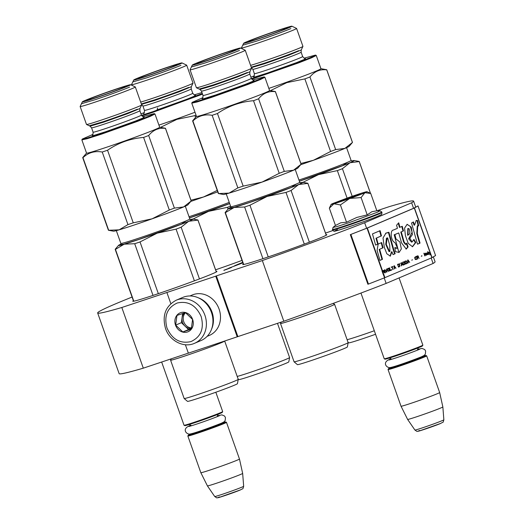 <?xml version="1.0" encoding="UTF-8"?>
<svg xmlns="http://www.w3.org/2000/svg" width="524" height="524" viewBox="0 0 524 524"><rect width="100%" height="100%" fill="white"/><g stroke="black" fill="none" stroke-linecap="round" stroke-linejoin="round"><path stroke-width="0.79" d="M185.385 344.746L188.371 353.169L283.818 321.225A167.582 5.554 -19.5 0 0 386.142 283.412L433.099 263.467A167.582 5.554 -19.5 0 0 435.077 261.764L433.341 256.871M132.087 297.056A167.582 5.554 -19.5 0 0 97.66 312.972L119.145 373.645A167.582 5.554 -19.5 0 0 143.301 368.162L188.352 353.117M418.001 205.919L414.301 208.067L367.344 228.012L350.877 234.424L368.457 284.06L384.917 277.648L431.881 257.71L435.575 255.561L418.001 205.919L413.567 208.31L411.615 202.795A167.582 5.554 -19.5 0 0 413.593 201.098A167.582 5.554 -19.5 0 0 389.437 206.58L376.907 210.766M433.099 263.467L431.167 258.011M413.567 208.31L366.61 228.254L364.652 222.739L411.615 202.795M386.142 283.412L384.203 277.936M283.818 321.225L262.327 260.552A167.582 5.554 -19.5 0 0 364.652 222.739M237.863 336.572L216.379 275.906L262.327 260.552M237.221 336.847L215.737 276.174L216.379 275.906M170.837 303.658L166.887 292.497L215.737 276.174M166.887 292.497L121.817 307.496L143.301 368.162M97.66 312.972A167.582 5.554 -19.5 0 0 121.817 307.496M243.306 264.024A44.638 1.48 -19.5 0 0 242.704 264.522A44.638 1.48 -19.5 0 0 265.203 257.932A44.638 1.48 -19.5 0 0 326.865 234.719A44.638 1.48 -19.5 0 0 326.085 234.713M133.391 300.743A44.638 1.48 -19.5 0 0 132.788 301.241A44.638 1.48 -19.5 0 0 155.287 294.658A44.638 1.48 -19.5 0 0 216.949 271.439A44.638 1.48 -19.5 0 0 216.17 271.432M325.509 233.088A44.638 1.48 -19.5 0 0 332.884 230.527M215.593 269.814A44.638 1.48 -19.5 0 0 242.023 260.402M242.802 262.603L240.077 263.513L242.782 262.544M242.848 262.721L236.907 264.862L242.822 262.662M242.71 262.347L234.883 265.596L240.339 263.827L228.759 268.196L242.894 262.852M242.756 262.478L241.695 262.832L242.723 262.386M223.866 270.266L229.479 268.098L223.905 270.391M231.444 267.495L225.844 269.663L231.444 267.495M235.322 265.661L233.966 266.113L235.342 265.727M161.654 362.032L184.042 425.259A20.488 0.681 -19.5 0 0 184.062 425.278A20.488 0.681 -19.5 0 0 199.153 420.615A20.488 0.681 -19.5 0 0 220.453 412.709A20.488 0.681 160.5 0 0 222.667 411.609A20.488 0.681 160.5 0 0 222.674 411.582L215.823 392.247M184.062 425.278L184.808 425.632A19.905 0.662 -19.5 0 0 199.467 421.099A19.905 0.662 -19.5 0 0 220.159 413.423A19.905 0.662 160.5 0 0 222.314 412.355L222.667 411.609M191.267 433.793A19.905 0.662 160.5 0 0 190.363 434.173A19.905 0.662 -19.5 0 0 188.208 435.248A19.905 0.662 -19.5 0 0 202.277 430.964A19.905 0.662 -19.5 0 0 223.578 423.078A19.905 0.662 160.5 0 0 225.713 421.964L226.46 422.318A20.488 0.681 160.5 0 1 226.479 422.337A20.488 0.681 160.5 0 1 224.265 423.464A20.488 0.681 -19.5 0 1 202.644 431.475A20.488 0.681 -19.5 0 1 187.847 436.014A20.488 0.681 -19.5 0 0 187.847 436.014L200.836 472.694A20.488 0.681 -19.5 0 0 200.843 472.694A20.488 0.681 -19.5 0 0 215.672 468.142A20.488 0.681 -19.5 0 0 237.254 460.144A20.488 0.681 160.5 0 0 239.468 459.017L226.479 422.337M222.425 422.763A19.905 0.662 160.5 0 1 225.713 421.964M242.658 473.408L243.667 486.265A15.353 0.511 160.5 0 1 242.009 487.11A15.353 0.511 160.5 0 1 225.87 493.091A15.353 0.511 160.5 0 1 214.722 496.516L207.419 485.886A18.694 0.622 -19.5 0 0 220.99 481.713A18.694 0.622 -19.5 0 0 240.634 474.43A18.694 0.622 160.5 0 0 242.658 473.408L239.468 459.017M356.353 195.812L342.951 200.109L359.477 194.548M360.957 293.047L384.236 358.789A20.488 0.681 -19.5 0 0 384.256 358.809A20.488 0.681 -19.5 0 0 399.347 354.139A20.488 0.681 -19.5 0 0 420.648 346.24A20.488 0.681 160.5 0 0 422.861 345.133A20.488 0.681 160.5 0 1 422.861 345.133L399.072 277.917M384.256 358.809L385.002 359.163A19.905 0.662 -19.5 0 0 399.661 354.63A19.905 0.662 -19.5 0 0 420.359 346.954A19.905 0.662 160.5 0 0 422.508 345.879L422.861 345.133M391.461 367.324A19.905 0.662 160.5 0 0 390.557 367.704A19.905 0.662 -19.5 0 0 388.402 368.772A19.905 0.662 -19.5 0 0 402.471 364.488A19.905 0.662 -19.5 0 0 423.772 356.602A19.905 0.662 160.5 0 0 425.907 355.488L426.654 355.848A20.488 0.681 160.5 0 1 426.674 355.861A20.488 0.681 160.5 0 1 424.46 356.995A20.488 0.681 -19.5 0 1 402.845 365.005A20.488 0.681 -19.5 0 1 388.048 369.544L401.03 406.224A20.488 0.681 -19.5 0 0 401.037 406.224A20.488 0.681 -19.5 0 0 415.866 401.666A20.488 0.681 -19.5 0 0 437.448 393.668A20.488 0.681 160.5 0 0 439.662 392.548A20.488 0.681 160.5 0 1 439.662 392.548L426.674 355.861M422.619 356.287A19.905 0.662 160.5 0 1 425.907 355.488M388.402 368.772L388.048 369.518A20.488 0.681 -19.5 0 0 388.048 369.544M401.037 406.224L407.613 419.41A18.694 0.622 -19.5 0 0 407.613 419.416A18.694 0.622 -19.5 0 0 421.185 415.244A18.694 0.622 -19.5 0 0 440.828 407.96A18.694 0.622 160.5 0 0 442.852 406.938A18.694 0.622 160.5 0 0 442.852 406.932L439.662 392.548M366.977 191.699A19.028 0.629 160.5 0 0 364.337 192.315L364.108 192.38A19.028 0.629 -19.5 0 0 357.407 194.522A19.028 0.629 -19.5 0 0 348.349 197.646L333.179 203.371C330.231 204.642 330.467 204.779 333.893 203.79A19.028 0.629 -19.5 0 0 349.554 198.563L349.986 198.406A19.028 0.629 160.5 0 0 364.835 192.806L365.038 192.721A19.028 0.629 160.5 0 0 366.977 191.699L370.363 193.31M349.554 198.563L340.404 204.93L333.893 203.79L329.347 208.192L335.465 225.477L340.757 222.805L346.528 222.222L356.824 217.427L367.219 214.866L371.824 211.755L376.854 210.779L370.737 193.487L365.038 192.721M378.243 216.071C365.66 221.528 322.371 235.99 337.449 229.702M376.848 210.759L380.018 210.786L377.431 212.2L349.973 222.346L337.115 226.551L333.002 227.436L332.57 229.977A26.2 0.871 160.5 0 0 351.486 224.174A26.2 0.871 160.5 0 0 379.121 213.93A26.2 0.871 160.5 0 0 381.957 212.489C381.518 215.403 382.415 213.825 378.341 216.032C371.247 219.104 348.336 227.272 339.159 230.003C332.57 231.7 334.594 231.673 332.57 229.977M354.322 195.832A12 0.4 160.5 0 1 360.368 194.077A12 0.4 160.5 0 1 343.796 200.306A12 0.4 160.5 0 1 337.757 202.081A12 0.4 160.5 0 1 342.991 199.854A12 0.4 160.5 0 1 354.322 195.832M329.347 208.192L331.129 204.393L333.179 203.371M329.76 207.229L330.068 206.613M370.049 193.159L370.737 193.487M364.835 192.806L361.095 197.581L349.986 198.406M367.219 214.866L361.095 197.581M346.528 222.222L340.404 204.93M338.746 201.891L342.165 200.496L341.969 200.902M194.515 343.312L201.065 340.534A23.416 20.587 -113 0 0 211.454 312.455A23.416 20.587 -113 0 0 182.758 297.422L176.208 300.206C165.532 306.082 161.962 315.5 165.505 328.45C169.514 340.796 183.728 348.264 194.515 343.312A23.416 20.587 -113 0 0 204.904 315.232A23.416 20.587 -113 0 0 176.208 300.206M201.177 316.594C196.009 305.21 188.031 300.678 177.243 303.003C167.261 307.614 163.842 315.952 166.979 328.017C172.147 339.401 180.125 343.934 190.913 341.609C200.895 336.998 204.314 328.659 201.177 316.594M192.629 319.45A10.244 9.006 -113 0 0 180.662 312.651A10.244 9.006 -113 0 0 175.527 325.162A10.244 9.006 -113 0 0 187.494 331.961A10.244 9.006 -113 0 0 192.629 319.45M192.583 319.457L185.424 312.599L176.961 315.428L175.664 325.109L182.824 331.974L191.286 329.144L192.583 319.457M175.664 325.109L181.396 322.679L188.555 329.537L191.476 328.561M182.627 313.483L181.396 322.679M182.824 331.974L188.555 329.537M184.71 312.815A8.784 7.722 -113 0 0 182.044 317.832A8.784 7.722 -113 0 0 182.529 322.299A8.784 7.722 -113 0 0 184.972 326.111A8.784 7.722 -113 0 0 191.522 328.417M191.666 327.945A8.784 7.722 -113 0 1 183.773 321.769A8.784 7.722 67 0 1 185.535 312.671M198.242 297.776A21.956 19.303 67 0 1 212.024 312.094A21.956 19.303 67 0 1 211.565 329.151M189.924 295.975L192.19 295.012A21.956 19.303 67 0 1 219.091 309.094A21.956 19.303 67 0 1 209.351 335.426L207.085 336.388M171.23 358.835L170.621 360.086A28.689 0.95 -19.5 0 0 170.582 360.171A28.689 0.95 -19.5 0 0 185.037 355.94A28.689 0.95 160.5 0 0 224.665 341.045M134.707 243.719L124.227 244.171A39.516 1.31 -19.5 0 0 157.207 233.154L140.026 241.944A43.905 1.454 160.5 0 1 134.707 243.719L153.015 295.412M140.026 241.944L158.327 293.637M190.284 219.549A39.516 1.31 160.5 0 1 192.891 219.052L197.869 219.969A43.905 1.454 160.5 0 1 197.961 220.021A43.905 1.454 160.5 0 1 197.941 220.1L188.706 221.272L181.153 227.226A43.905 1.454 160.5 0 1 176.077 229.139L194.384 280.831M181.153 227.226L199.461 278.919M197.941 220.1L216.307 271.956M238.237 379.369L237.438 383.686A26.488 0.878 160.5 0 1 200.849 397.447A26.488 0.878 160.5 0 1 187.507 401.371L184.166 398.522A28.689 0.95 -19.5 0 0 198.616 394.271A28.689 0.95 160.5 0 0 238.237 379.369A28.689 0.95 160.5 0 0 238.237 379.356L224.672 341.039M170.582 360.171L184.153 398.502A28.689 0.95 -19.5 0 0 184.166 398.522M120.854 244.138A39.516 1.31 160.5 0 0 118.516 245.389A39.516 1.31 160.5 0 0 124.227 244.171L115.444 249.398A43.905 1.454 160.5 0 1 115.182 249.332A43.905 1.454 160.5 0 1 115.201 249.26L115.811 248.546M115.444 249.398L133.79 301.208M176.077 229.139L157.207 233.154A39.516 1.31 160.5 0 0 188.706 221.272A39.516 1.31 160.5 0 0 192.891 219.052M186.341 220.781L181.54 224.076L139.168 239.324L123.769 244.177L120.671 244.459M159.656 127.201L165.388 128.256A43.905 1.454 160.5 0 1 165.486 128.308A43.905 1.454 160.5 0 1 165.466 128.387C158.739 127.581 153.146 129.959 148.678 135.513A43.905 1.454 160.5 0 1 143.602 137.432L169.311 210.026L152.124 218.816L133.253 222.831A43.905 1.454 160.5 0 1 130.548 223.741A43.905 1.454 160.5 0 1 127.941 224.606L119.151 229.833L108.671 230.278L82.969 157.685A43.905 1.454 -19.5 0 1 82.707 157.626A43.905 1.454 -19.5 0 1 82.727 157.547L83.342 156.827M127.941 224.606L102.232 152.012A43.905 1.454 -19.5 0 0 104.839 151.148A43.905 1.454 160.5 0 0 107.544 150.237L133.253 222.831M80.139 106.483A29.272 0.969 -19.5 0 0 80.139 106.516A29.272 0.969 -19.5 0 0 94.89 102.2A29.272 0.969 160.5 0 0 135.323 86.977A29.272 0.969 160.5 0 0 135.297 86.951L130.627 84.731A25.611 0.852 160.5 0 1 119.452 89.48A25.611 0.852 160.5 0 1 95.276 98.073A25.611 0.852 -19.5 0 1 82.366 101.82L80.139 106.483M130.627 84.731A25.611 0.852 160.5 0 0 117.743 88.53A25.611 0.852 -19.5 0 0 82.366 101.82M115.752 89.375A21.078 0.701 160.5 0 1 126.376 86.27A21.078 0.701 160.5 0 1 97.267 97.228A21.078 0.701 160.5 0 1 86.643 100.339A21.078 0.701 160.5 0 1 115.752 89.375M135.323 86.977L141.67 104.898A29.272 0.969 160.5 0 1 141.663 104.938A29.272 0.969 160.5 0 1 101.237 120.127A29.272 0.969 -19.5 0 1 86.512 124.47A29.272 0.969 -19.5 0 1 86.486 124.443L80.139 106.516M93.01 134.354L82.222 139.096L87.207 138.048L101.473 133.509L137.537 120.697L150.172 115.712L154.2 113.61L142.836 116.708M165.466 128.387L191.175 200.98L187.861 204.851A39.516 1.31 160.5 0 1 183.623 206.934L174.387 208.107A43.905 1.454 160.5 0 1 169.311 210.026M148.678 135.513L174.387 208.107M165.486 128.308L191.195 200.902A43.905 1.454 160.5 0 1 191.175 200.98L183.623 206.934A39.516 1.31 160.5 0 1 152.124 218.816A39.516 1.31 160.5 0 1 119.151 229.833A39.516 1.31 -19.5 0 1 113.485 231.189L108.514 230.272A43.905 1.454 -19.5 0 0 108.671 230.278M102.232 152.012C94.68 150.722 88.261 152.608 82.969 157.685M82.222 139.102L81.862 139.888L86.552 153.126A38.783 1.284 -19.5 0 0 106.097 147.408A38.783 1.284 160.5 0 0 159.669 127.234L154.986 113.996L154.207 113.61M143.602 137.432C130.456 138.513 118.437 142.783 107.544 150.237M82.707 157.626L108.416 230.219A43.905 1.454 -19.5 0 0 108.514 230.272M81.862 139.888L87.239 138.683L101.414 134.17L137.511 121.358L150.421 116.289L154.98 113.996M129.592 87.128C121.037 90.639 109.549 94.837 95.119 99.724L81.475 103.719M89.29 125.78L102.933 121.784C117.363 116.898 128.852 112.706 137.406 109.195M230.573 206.155A43.905 1.454 160.5 0 1 227.436 207.334L228.058 209.102M277.478 323.341L289.595 357.545A28.689 0.95 160.5 0 1 289.595 357.565L288.789 361.881A26.488 0.878 160.5 0 1 252.201 375.643A26.488 0.878 160.5 0 1 238.859 379.559L238.073 378.891M289.595 357.565A28.689 0.95 160.5 0 1 249.968 372.466A28.689 0.95 -19.5 0 1 237.202 376.435M189.459 217.938A39.516 1.31 -19.5 0 0 208.559 211.349L193.009 219.071M227.436 207.334L208.559 211.349A39.516 1.31 160.5 0 0 229.669 203.6M229.643 203.528L189.439 217.873M131.498 84.672A29.272 0.969 -19.5 0 0 131.491 84.711A29.272 0.969 -19.5 0 0 146.248 80.388A29.272 0.969 160.5 0 0 186.675 65.166A29.272 0.969 160.5 0 0 186.649 65.14L181.985 62.919A25.611 0.852 160.5 0 1 170.811 67.675A25.611 0.852 160.5 0 1 146.628 76.262A25.611 0.852 -19.5 0 1 133.725 80.008L131.498 84.672M181.985 62.919A25.611 0.852 160.5 0 0 169.095 66.718A25.611 0.852 -19.5 0 0 133.725 80.008M167.11 67.563A21.078 0.701 160.5 0 1 177.734 64.459A21.078 0.701 160.5 0 1 148.62 75.417A21.078 0.701 160.5 0 1 138.002 78.528A21.078 0.701 160.5 0 1 167.11 67.563M186.675 65.166L193.022 83.093A29.272 0.969 160.5 0 1 193.022 83.126A29.272 0.969 160.5 0 1 152.595 98.316A29.272 0.969 -19.5 0 1 140.668 102.075M144.369 112.542L140.969 113.885M141.506 115.359L152.831 111.697L202.349 93.554M201.989 92.538L194.188 94.903M217.237 190.402L203.482 197.004A39.516 1.31 160.5 0 1 190.788 201.432M217.742 191.836A39.516 1.31 160.5 0 1 203.482 197.004L190.946 200.207M196.042 115.215A43.905 1.454 160.5 0 1 194.954 115.621L195.583 117.389M194.954 115.621L176.922 119.348L160.527 127.358M194.994 112.241A38.783 1.284 160.5 0 1 158.916 125.105M141.84 115.896L152.766 112.359L202.559 94.15M180.944 65.323C172.396 68.834 160.901 73.032 146.478 77.912L132.827 81.908M141.329 103.935L154.292 99.973C168.715 95.093 180.204 90.894 188.758 87.384M281.146 322.116L280.537 323.367A28.689 0.95 -19.5 0 0 280.497 323.452A28.689 0.95 -19.5 0 0 294.96 319.221A28.689 0.95 160.5 0 0 334.581 304.3A28.689 0.95 160.5 0 0 334.495 304.261L333.022 303.442M244.623 207L234.149 207.452A39.516 1.31 -19.5 0 0 267.122 196.434L249.941 205.225A43.905 1.454 160.5 0 1 244.623 207L262.93 258.692M249.941 205.225L268.242 256.917M300.206 182.83A39.516 1.31 160.5 0 1 302.807 182.332L307.784 183.249A43.905 1.454 160.5 0 1 307.876 183.302A43.905 1.454 160.5 0 1 307.857 183.38L298.621 184.553L291.069 190.507A43.905 1.454 160.5 0 1 285.993 192.419L304.3 244.112M291.069 190.507L309.376 242.199M307.857 183.38L326.223 235.237M348.152 342.65L347.353 346.967A26.488 0.878 160.5 0 1 310.765 360.728A26.488 0.878 160.5 0 1 297.422 364.652L294.082 361.802A28.689 0.95 -19.5 0 0 308.531 357.551A28.689 0.95 160.5 0 0 348.152 342.65A28.689 0.95 160.5 0 0 348.152 342.631L334.581 304.3M280.497 323.452L294.069 361.783A28.689 0.95 -19.5 0 0 294.082 361.802M230.77 207.419A39.516 1.31 160.5 0 0 228.431 208.67A39.516 1.31 160.5 0 0 234.149 207.452L225.359 212.679A43.905 1.454 160.5 0 1 225.104 212.613A43.905 1.454 160.5 0 1 225.124 212.541L225.726 211.827M225.359 212.679L243.706 264.489M285.993 192.419L267.122 196.434A39.516 1.31 160.5 0 0 298.621 184.553A39.516 1.31 160.5 0 0 302.807 182.332M296.263 184.062L291.455 187.356L249.083 202.605L233.684 207.458L230.586 207.74M269.572 90.482L275.303 91.536A43.905 1.454 160.5 0 1 275.401 91.589A43.905 1.454 160.5 0 1 275.382 91.667C268.661 90.862 263.061 93.233 258.594 98.794A43.905 1.454 160.5 0 1 253.518 100.713L279.227 173.306L262.046 182.097L243.169 186.112A43.905 1.454 160.5 0 1 240.464 187.022A43.905 1.454 160.5 0 1 237.857 187.887L229.067 193.114L218.587 193.559L192.884 120.965A43.905 1.454 -19.5 0 1 192.622 120.906A43.905 1.454 -19.5 0 1 192.642 120.828L193.264 120.101M237.857 187.887L212.148 115.293A43.905 1.454 -19.5 0 0 214.755 114.428A43.905 1.454 160.5 0 0 217.46 113.518L243.169 186.112M190.055 69.764A29.272 0.969 -19.5 0 0 190.055 69.797A29.272 0.969 -19.5 0 0 204.805 65.48A29.272 0.969 160.5 0 0 245.239 50.258A29.272 0.969 160.5 0 0 245.212 50.232L240.549 48.011A25.611 0.852 160.5 0 1 229.368 52.76A25.611 0.852 160.5 0 1 205.192 61.347A25.611 0.852 -19.5 0 1 192.288 65.1L190.055 69.764M240.549 48.011A25.611 0.852 160.5 0 0 227.658 51.81A25.611 0.852 -19.5 0 0 192.288 65.1M225.667 52.655A21.078 0.701 160.5 0 1 236.291 49.551A21.078 0.701 160.5 0 1 207.183 60.502A21.078 0.701 160.5 0 1 196.559 63.62A21.078 0.701 160.5 0 1 225.667 52.655M245.239 50.258L251.586 68.179A29.272 0.969 160.5 0 1 251.579 68.218A29.272 0.969 160.5 0 1 211.152 83.401A29.272 0.969 -19.5 0 1 196.428 87.75A29.272 0.969 -19.5 0 1 196.402 87.724L190.055 69.797M202.926 97.634L192.144 102.377L197.122 101.328L211.388 96.789L247.452 83.978L260.087 78.993L264.116 76.89L252.751 79.989M275.382 91.667L301.09 164.261L297.776 168.132A39.516 1.31 160.5 0 1 293.538 170.215L284.303 171.387A43.905 1.454 160.5 0 1 279.227 173.306M258.594 98.794L284.303 171.387M275.401 91.589L301.11 164.182A43.905 1.454 160.5 0 1 301.09 164.261L293.538 170.215A39.516 1.31 160.5 0 1 262.046 182.097A39.516 1.31 160.5 0 1 229.067 193.114A39.516 1.31 -19.5 0 1 223.401 194.469L218.429 193.553A43.905 1.454 -19.5 0 0 218.587 193.559M212.148 115.293C204.602 113.996 198.177 115.889 192.884 120.965M192.138 102.383L191.777 103.169L196.467 116.407A38.783 1.284 -19.5 0 0 216.012 110.688A38.783 1.284 160.5 0 0 269.585 90.514L264.902 77.277M253.518 100.713C240.372 101.794 228.353 106.064 217.46 113.518M192.622 120.906L218.331 193.5A43.905 1.454 -19.5 0 0 218.429 193.553M191.777 103.169L197.155 101.964L211.329 97.451L247.426 84.639L260.343 79.563L264.895 77.277L264.129 76.89M239.507 50.409C230.953 53.92 219.464 58.118 205.035 63.004L191.391 66.993M199.205 89.06L212.849 85.065C227.278 80.179 238.767 75.98 247.321 72.476M351.558 161.019A39.516 1.31 160.5 0 1 354.165 160.521L359.137 161.438A43.905 1.454 160.5 0 1 359.235 161.49A43.905 1.454 160.5 0 1 359.215 161.569L349.973 162.748L342.427 168.695A43.905 1.454 160.5 0 1 337.351 170.614L347.084 198.098M342.427 168.695L352.2 196.297M359.215 161.569L370.475 193.363M375.557 334.273A26.488 0.878 160.5 0 1 362.117 338.917A26.488 0.878 160.5 0 1 348.774 342.84L347.988 342.172M374.306 330.755A28.689 0.95 160.5 0 1 359.883 335.746A28.689 0.95 -19.5 0 1 347.124 339.716M299.374 181.219A39.516 1.31 -19.5 0 0 318.474 174.63L302.924 182.352M337.351 170.614L318.474 174.63A39.516 1.31 160.5 0 0 349.973 162.748A39.516 1.31 160.5 0 0 354.165 160.521M347.615 162.257L342.807 165.545L299.355 181.153M241.413 47.953A29.272 0.969 -19.5 0 0 241.407 47.992A29.272 0.969 -19.5 0 0 256.164 43.669A29.272 0.969 160.5 0 0 296.591 28.447A29.272 0.969 160.5 0 0 296.564 28.42L291.901 26.2A25.611 0.852 160.5 0 1 280.726 30.955A25.611 0.852 160.5 0 1 256.544 39.542A25.611 0.852 -19.5 0 1 243.64 43.289L241.413 47.953M291.901 26.2A25.611 0.852 160.5 0 0 279.01 29.999A25.611 0.852 -19.5 0 0 243.64 43.289M277.026 30.844A21.078 0.701 160.5 0 1 287.65 27.739A21.078 0.701 160.5 0 1 258.535 38.697A21.078 0.701 160.5 0 1 247.918 41.809A21.078 0.701 160.5 0 1 277.026 30.844M296.591 28.447L302.938 46.374A29.272 0.969 160.5 0 1 302.938 46.407A29.272 0.969 160.5 0 1 262.511 61.596A29.272 0.969 -19.5 0 1 250.583 65.356M254.284 75.823L250.885 77.166M251.422 78.633L298.811 62.166L311.439 57.188L315.474 55.079L304.103 58.184M320.93 68.67L326.662 69.731A43.905 1.454 160.5 0 1 326.76 69.784A43.905 1.454 160.5 0 1 326.74 69.856L352.442 142.449L349.135 146.32A39.516 1.31 160.5 0 1 344.897 148.403L335.655 149.582A43.905 1.454 160.5 0 1 330.579 151.495L313.398 160.285A39.516 1.31 160.5 0 1 300.704 164.713M326.74 69.856C320.013 69.05 314.42 71.428 309.946 76.989L335.655 149.582M326.76 69.784L352.462 142.377A43.905 1.454 160.5 0 1 352.442 142.449L344.897 148.403A39.516 1.31 160.5 0 1 313.398 160.285L300.861 163.488M309.946 76.989A43.905 1.454 160.5 0 1 304.876 78.901L330.579 151.495M304.876 78.901L286.838 82.622L270.443 90.639M251.756 79.176L298.785 62.828L311.695 57.758L316.254 55.472L320.943 68.71A38.783 1.284 160.5 0 1 268.832 88.386M290.859 28.604C282.312 32.115 270.816 36.313 256.393 41.193L242.743 45.188M251.245 67.216L264.207 63.253C278.63 58.374 290.119 54.175 298.673 50.664M384.891 272.906L383.771 270.476L381.989 270.947L382.965 273.705L383.45 273.515L382.769 272.362L383.535 272.041L384.891 272.906L383.764 271.805L383.745 270.738L383.123 270.482M382.893 271.93L382.337 271.131L383.823 270.928L383.745 271.57L382.644 272.008L382.238 270.856M383.018 272.284L383.778 271.956M383.208 273.594L382.651 272.008M382.579 271.052L383.43 270.685M417.287 233.488L417.746 225.765L418.702 225.916L417.569 220.499L416.279 220.414L414.608 225.071L413.41 221.947L411.53 223.021L417.504 244.197L420.045 243.116L417.287 233.488L416.803 233.652L417.255 225.929M415.846 242.494L413.94 239.389L412.08 241.996L409.827 238.191L412.427 234.536L411.288 227.219L407.148 224.298L404.58 228.097L405.432 235.702L408.242 243.431L412.545 246.719L415.846 242.494L415.355 242.658L413.737 240.018M394.899 234.562L398.725 232.938L401.6 242.992L406.264 249.064L408.098 246.915L406.742 243.09L405.858 244.249L404.102 241.911L401.273 231.844L403.493 230.901L402.268 226.276L399.956 227.259L398.699 222.798L396.583 225.248L397.454 228.32L393.314 230.075C389.974 230.128 390.649 240.988 394.991 242.619L397.651 248.337L394.854 247.538L395.424 251.644L399.065 252.424L401.351 248.972L399.936 242.068L395.954 238.872L394.899 234.562M394.094 250.806L388.906 232.25L385.952 233.114L383.005 238.034L384.361 247.466L386.817 253.773L390.347 256.112L391.919 251.73L393.033 254.625L395.135 253.734L394.094 250.806L393.609 250.97L388.428 232.459M381.695 242.56L378.171 244.053L377.097 250.334L379.946 260.395L382.487 259.315L379.645 249.254L383.083 247.793L381.695 242.56M372.459 233.914L375.616 245.081L378.151 244.001L376.481 238.034L381.485 235.905L380.096 230.671L372.459 233.914M384.269 269.991L385.245 272.755L384.269 269.991M384.898 269.729L386.594 272.179L386.954 272.028L386.692 268.963L386.647 271.753L384.898 269.729M388.127 268.353L387.426 268.858L387.387 269.749L388.015 271.104L388.749 271.268L389.443 270.764L389.489 269.873L389.031 268.714L388.127 268.353M389.476 267.784L390.184 270.659L391.795 269.971L391.67 269.618L390.328 270.188L389.476 267.784M395.744 268.295L394.317 265.727L393.956 265.878L394.218 268.943L394.415 268.046L395.312 267.666L395.744 268.295M400.041 265.996L399.354 264.063L397.546 264.358L398.522 267.116L400.041 265.996L399.281 264.338L398.463 263.965M399.845 263.854L400.107 263.271L399.845 263.854M401.181 262.812L401.443 265.878L401.639 264.98L402.537 264.6L403.238 265.111L401.541 262.662L401.181 262.812M405.013 264.155L404.423 261.908L402.615 262.203L403.591 264.961L405.013 264.155L404.351 262.19L403.532 261.817M407.168 263.245L406.578 260.998L404.77 261.286L405.746 264.044L407.168 263.245L406.506 261.273L405.681 260.9M411.851 260.304L412.375 259.747L411.851 260.304M423.831 253.19L424.813 255.948L423.831 253.19M427.794 254.618L428.311 254.468L427.617 252.935L426.385 253.256L426.372 253.668L427.099 253.092L427.558 253.367L426.68 253.944L426.818 254.762L427.892 254.304M392.987 266.631L391.179 267.063L391.998 267.05L392.876 269.513L392.266 266.932L392.987 266.631L392.646 266.434M409.696 262.373L408 259.917L407.639 260.068L407.901 263.133L408.098 262.236L408.995 261.856L409.696 262.373L407.77 260.015M425.632 255.064L426.425 255.267L425.442 253.793L425.848 253.347L425.357 253.557L425.193 253.092L424.774 253.806L425.632 255.064M416.908 258.836L415.408 259.131L414.962 257.572L416.37 257.173L415.493 256.734L414.648 257.566L415.336 259.504L416.469 259.491L416.908 258.836L416.606 258.627M417.726 258.961L417.287 257.729L418.047 257.402L419.161 258.352L418.276 257.173L418.368 256.256L417.798 255.823L416.475 256.315L417.451 259.072L417.045 257.808L418.047 257.402M421.316 256.288L421.84 255.725L421.316 256.288M428.671 254.31L427.689 251.553L428.894 254.219M430.119 254.775L429.955 251.592L429.785 253.099L428.586 252.188L429.798 253.564L429.85 254.887L430.053 252.542L431.881 257.71M384.596 277.779L382.965 273.698L383.457 273.515L384.917 277.648M420.045 243.116L419.554 243.28L416.803 233.652M417.49 244.158L419.554 243.28M414.608 225.071L414.124 225.235L412.958 222.209M417.569 220.499L416.076 220.499M418.139 225.713L417.078 220.663M412.08 241.996L411.589 242.16L408.648 238.826L412.113 232.243L410.259 226.355L407.004 224.351M412.329 246.778L415.355 242.658M394.664 234.614L398.725 232.938M398.875 252.483L394.199 234.759M397.651 248.337L394.932 248.121M399.956 227.259L399.465 227.423L398.292 223.27M403.493 230.901L403.002 231.064L401.79 226.479M401.273 231.844L403.002 231.064M405.858 244.249L405.373 244.413L403.611 242.075L400.781 232.008M408.098 246.915L407.613 247.079L406.421 243.726M406.015 249.123L407.613 247.079M395.135 253.734L394.644 253.898L393.609 250.97M393.013 254.592L394.644 253.898M391.919 251.73L391.428 251.893L390.085 256.177M387.138 232.866L385.599 233.278M383.083 247.793L382.592 247.957L381.217 242.763M379.645 249.254L382.592 247.957M382.487 259.315L381.996 259.478L379.16 249.417M379.933 260.356L381.996 259.478M381.485 235.905L380.994 236.069L379.618 230.874M376.481 238.034L380.994 236.069M378.151 244.001L377.666 244.164L375.99 238.197M375.603 245.042L377.666 244.164M385.513 272.637L384.302 269.978M386.647 271.753L384.937 269.709M386.954 272.028L386.45 269.067M388.376 268.321L387.963 268.426M388.592 268.36L388.127 268.399M388.854 268.517L388.349 268.445M389.031 268.714L388.611 268.602M389.181 268.989L388.788 268.799M389.489 269.873L388.932 269.074M390.328 270.188L389.234 267.888M391.795 269.971L391.435 269.722M390.177 270.639L391.552 270.05M396.013 268.183L394.087 265.825M395.312 267.666L394.415 268.046M394.487 268.825L394.172 268.131M398.515 267.096L399.36 266.736M403.238 265.111L401.305 262.76M402.537 264.6L401.639 264.98M401.712 265.76L401.397 265.065M403.585 264.941L404.423 264.587M405.74 264.031L406.578 263.67M411.844 260.284L412.139 259.845M425.082 255.836L423.864 253.177M427.309 252.797L426.87 252.915M427.486 252.856L427.06 252.882M427.617 252.935L427.237 252.941M428.2 254.31L427.807 254.114M392.266 266.932L392.745 266.709M393.144 269.401L392.024 267.017M391.998 267.05L391.277 267.332M408.995 261.856L408.098 262.236M408.17 263.015L407.855 262.321M425.213 253.891L424.853 254.022M426.097 255.07L425.678 255.09M426.339 255.031L425.855 255.149M415.735 256.701L415.329 256.806M415.958 256.74L415.493 256.78M416.22 256.898L415.715 256.826M416.37 257.173L415.977 256.983M415.617 257.088L415.211 257.258M415.283 258.915L414.726 258.116M415.408 259.131L415.041 259M415.565 259.269L415.165 259.216M415.742 259.328L415.316 259.354M415.938 259.315L415.493 259.413M417.798 255.823L417.392 255.928M418.041 255.922L417.556 255.902M418.257 256.098L417.798 256.007M418.368 256.256L418.014 256.184M418.447 256.491L418.119 256.341M419.161 258.352L418.034 257.251M421.944 256.02L421.604 255.83M421.309 256.269L421.702 256.098M429.785 253.099L428.625 252.168M407.593 235.184L407.836 228.628M389.568 251.435L389.018 251.605L385.756 244.387L386.443 238.191L387.649 237.857L389.718 245.193L389.935 251.363L389.509 251.461L386.273 244.354L387.236 237.942M388.376 270.993L387.852 270.816L387.374 269.467L388.454 268.688L389.26 270.24L388.376 270.993M394.382 267.797L394.225 266.041L395.188 267.45L394.133 267.875L394.015 266.519M398.423 266.729L397.696 264.672L398.947 264.234L399.727 265.996L398.423 266.729M401.6 264.725L401.443 262.969L402.406 264.384L401.358 264.81L401.233 263.448M403.493 264.574L402.766 262.524L404.017 262.079L404.797 263.841L403.493 264.574M405.648 263.664L404.921 261.607L406.172 261.168L406.952 262.93L405.648 263.664M426.929 254.507L427.643 253.603L427.505 254.533L426.706 254.585M426.641 254.415L427.643 253.603M408.058 261.987L407.901 260.225L408.871 261.64L407.816 262.066L407.692 260.71M416.921 257.461L416.606 256.577L417.988 256.216L418.126 256.898L416.921 257.461M429.772 252.522L430.04 251.946L432.051 257.631M366.61 228.254L350.877 234.424M407.554 235.217L408.045 235.053L408.183 228.51L409.074 228.739C410.41 232.184 410.05 234.28 408.006 235.047L407.521 235.211M388.618 270.915L388.179 271.013M388.422 270.934L388.002 270.954M388.245 270.869L387.852 270.816M388.094 270.731L387.721 270.6M387.963 270.515L387.406 269.722M387.891 268.858L388.251 268.707M398.672 266.644L397.696 264.672M397.939 264.594L398.751 264.253M403.735 264.496L402.766 262.524M403.008 262.439L403.821 262.098M405.89 263.579L404.921 261.607M405.163 261.528L405.969 261.181M417.163 257.376L416.606 256.577M416.849 256.498L417.7 256.131M350.307 234.601L367.887 284.244L368.457 284.06M192.806 433.355C182.306 437.736 212.423 427.676 221.135 423.89L221.03 423.366M240.372 489.94C233.94 492.73 211.729 500.151 219.464 496.922M393 366.885C382.5 371.261 412.617 361.2 421.329 357.42L421.224 356.896M442.852 406.938L443.861 419.796A15.353 0.511 160.5 0 1 442.204 420.634A15.353 0.511 160.5 0 1 426.064 426.615A15.353 0.511 160.5 0 1 414.923 430.047L407.613 419.416M440.566 423.471C434.134 426.261 411.923 433.676 419.665 430.453M380.018 210.786L381.78 211.991A26.2 0.871 160.5 0 1 378.95 213.432A26.2 0.871 160.5 0 1 351.309 223.676A26.2 0.871 160.5 0 1 332.393 229.479M185.306 206.201L189.826 218.973A36.588 1.212 160.5 0 1 139.286 238.001A36.588 1.212 160.5 0 1 120.848 243.398L116.321 230.632M141.663 104.938L139.96 108.507L127.686 113.629L103.405 122.243L90.082 126.173L86.512 124.47M139.96 108.507L139.849 110.715A25.611 0.852 160.5 0 1 104.466 124.031A25.611 0.852 160.5 0 1 91.556 127.81L90.082 126.173M139.849 110.715L141.395 115.084A25.611 0.852 160.5 0 1 106.018 128.406A25.611 0.852 160.5 0 1 93.108 132.186L91.556 127.81M143.982 116.996L143.982 117.573L135.349 121.11L105.71 131.707L93.541 135.526L92.296 135.297M229.237 202.375A36.588 1.212 160.5 0 1 190.644 216.196A36.588 1.212 160.5 0 1 189.033 216.726M193.022 83.126L191.312 86.702L179.038 91.824L154.757 100.431L141.48 104.374M191.312 86.702L191.201 88.903A25.611 0.852 160.5 0 1 155.825 102.226A25.611 0.852 160.5 0 1 142.914 106.005L141.441 104.361M191.201 88.903L192.747 93.279A25.611 0.852 160.5 0 1 157.37 106.595A25.611 0.852 160.5 0 1 144.46 110.374L142.914 106.005M195.334 95.185L195.334 95.768L186.701 99.305L157.062 109.902L157.672 107.898M295.222 169.481L299.741 182.254A36.588 1.212 160.5 0 1 249.208 201.282A36.588 1.212 160.5 0 1 230.763 206.679L226.237 193.913M251.579 68.218L249.876 71.788L237.601 76.91L213.32 85.523L200.004 89.447L196.428 87.75M249.876 71.788L249.765 73.989A25.611 0.852 160.5 0 1 214.382 87.312A25.611 0.852 160.5 0 1 201.478 91.091L199.998 89.453M249.765 73.989L251.31 78.364A25.611 0.852 160.5 0 1 215.934 91.687A25.611 0.852 160.5 0 1 203.024 95.466L201.478 91.091M253.898 80.27L253.898 80.853L245.265 84.39L215.626 94.988L203.456 98.8L202.212 98.578M346.574 147.676L351.1 160.442A36.588 1.212 160.5 0 1 300.56 179.477A36.588 1.212 160.5 0 1 298.949 180.007M302.938 46.407L301.228 49.983L288.953 55.105L264.672 63.712L251.396 67.655M301.228 49.983L301.117 52.184A25.611 0.852 160.5 0 1 265.74 65.507A25.611 0.852 160.5 0 1 252.83 69.286L251.356 67.642M301.117 52.184L302.662 56.559A25.611 0.852 160.5 0 1 267.286 69.875A25.611 0.852 160.5 0 1 254.376 73.655L252.83 69.286M305.25 58.465L305.25 59.048L296.617 62.585L266.978 73.183L254.808 76.995L253.57 76.766M429.752 251.697L414.301 208.067M382.481 270.757L367.344 228.012M404.102 241.911L403.611 242.075M392.037 243.942L391.546 244.105M429.922 251.612L414.471 207.989L413.652 208.27M382.153 270.888L367.016 228.143L366.446 228.32M413.593 201.098L415.709 207.072M217.218 416.639L218.154 414.248M191.463 425.763L189.23 424.492M221.58 423.13L222.071 423.11M191.764 433.846L192.157 433.551M188.208 435.248L187.854 435.988M207.419 485.886L200.843 472.694M243.667 486.265C242.586 490.045 243.391 488.001 240.536 489.875L219.137 497.433C215.868 497.669 218.076 498.769 214.722 496.516M417.412 350.17L418.349 347.779M391.664 359.287L389.424 358.016M421.774 356.661L422.265 356.641M391.959 367.37L392.352 367.082M443.861 419.796C442.78 423.575 443.586 421.525 440.736 423.405L419.331 430.964C416.063 431.2 418.27 432.293 414.923 430.047M381.78 211.991L381.957 212.489M335.445 225.425L333.002 227.436M219.504 415.683L218.429 416.141C211.198 419.154 194.339 425.095 188.895 426.477L189.079 426.457M190.926 425.219L189.583 425.776C182.431 428.514 185.444 433.571 189.171 434.114C192.354 434.108 211.971 426.988 221.429 423.202L223.977 421.912L225.189 420.523L225.425 417.464L224.495 415.991L221.822 414.857L217.296 415.886M419.704 349.207L418.624 349.665C411.392 352.678 394.533 358.626 389.09 360.001L389.273 359.981M391.12 358.75L389.777 359.307C382.625 362.038 385.644 367.095 389.365 367.645C392.548 367.638 412.165 360.512 421.624 356.726L424.171 355.442L425.383 354.054L425.619 350.995L424.689 349.515L422.017 348.388L417.49 349.41M216.347 271.936L197.961 220.021M133.568 301.248L115.182 249.332M189.826 218.973L190.736 219.7M120.848 243.398L120.599 244.538M118.516 245.389L115.424 248.998M141.395 115.084C143.065 116.976 143.989 117.612 144.166 116.983L144.166 116.99M93.108 132.186C93.003 134.701 92.683 135.775 92.145 135.408M86.539 153.093L82.949 157.285M131.675 85.229L131.491 84.711M192.747 93.279C194.417 95.165 195.341 95.8 195.524 95.178L195.518 95.178M144.46 110.374C144.355 112.896 144.035 113.97 143.504 113.597M326.262 235.217L307.876 183.302M243.483 264.528L225.104 212.613M299.741 182.254L300.652 182.981M230.763 206.679L230.514 207.818M228.431 208.67L225.34 212.279M251.31 78.364C252.981 80.257 253.904 80.886 254.081 80.264L254.081 80.264M203.024 95.466C202.919 97.981 202.598 99.056 202.067 98.689M196.454 116.374L192.865 120.566M370.527 193.389L359.235 161.49M351.1 160.442L352.01 161.169M241.59 48.509L241.407 47.992M302.662 56.559C304.333 58.446 305.256 59.081 305.44 58.459L305.433 58.459M254.376 73.655C254.271 76.177 253.95 77.251 253.419 76.877M315.481 55.085L316.221 55.433M417.746 225.765L417.255 225.923M408.648 238.826L409.139 238.662M408.713 238.813L409.198 238.649M394.199 234.772L394.69 234.608M387.367 232.846L387.852 232.682M408.183 228.51L407.692 228.674M389.443 251.527L389.935 251.363M389.024 251.625L389.509 251.461M386.45 238.204L386.935 238.04M386.548 238.171L387.039 238.007"/></g></svg>
